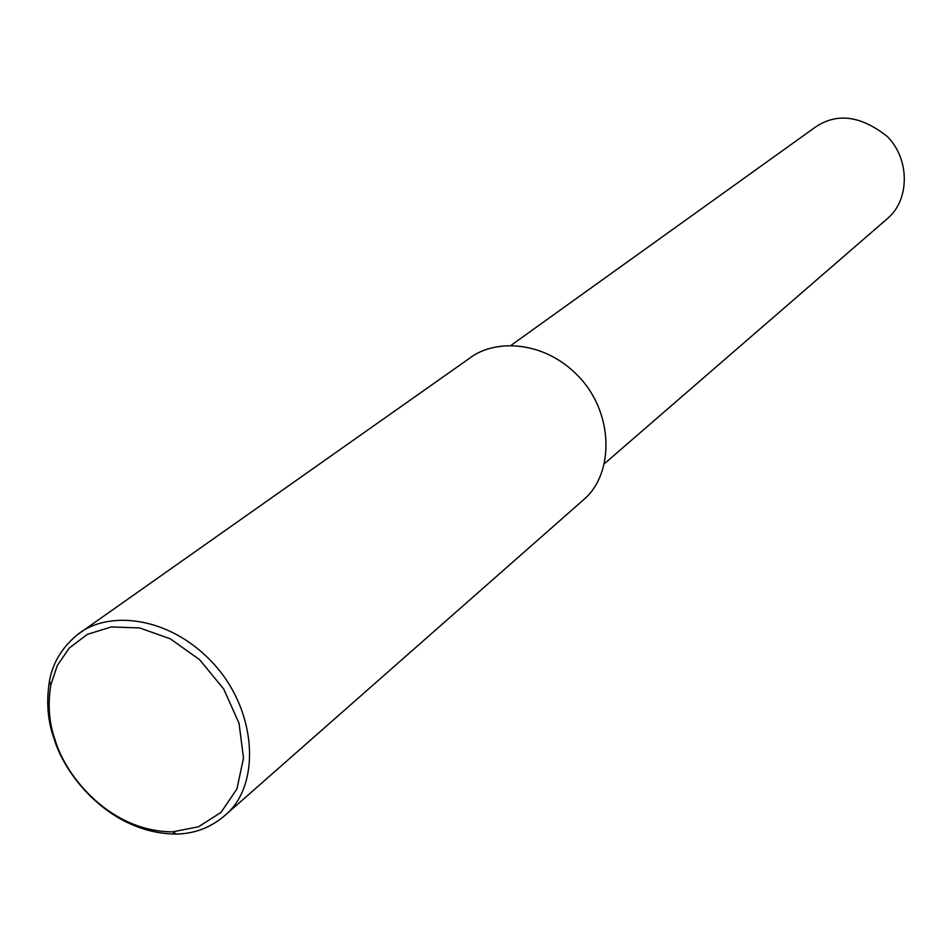 <?xml version="1.0" encoding="UTF-8"?>
<svg xmlns="http://www.w3.org/2000/svg" width="952" height="952" viewBox="0 0 952 952"><rect width="100%" height="100%" fill="white"/><g stroke="black" fill="none" stroke-linecap="round" stroke-linejoin="round"><path stroke-width="1.43" d="M54.038 738.621C47.659 720.973 46.124 701.791 49.456 681.085C52.634 662.925 62.023 647.408 77.612 634.544C106.517 610.803 167.278 614.718 211.832 661.866C256.754 708.728 261.383 783.246 226.54 814.031C212.07 827.062 195.35 833.726 176.37 834.047C111.194 833.821 65.057 776.38 54.038 738.621M55.204 740.204C49.076 723.258 47.612 704.837 50.813 684.964L57.298 665.507L69.341 647.967L87.382 634.353L111.229 626.952L139.658 627.939L170.265 638.792L199.587 659.677L223.684 688.962L239.023 723.234L243.51 758.042L236.941 788.911L220.995 812.413L198.492 826.776L172.669 831.846C110.123 831.655 65.771 776.463 55.204 740.204M77.612 634.544L468.539 358.987C493.576 338.745 543.58 339.816 578.376 376.195C613.493 412.311 614.552 472.335 584.599 498.86L226.54 814.031M511.057 345.338L813.889 128.187C835.856 112.324 860.382 115.144 887.466 136.66C910.195 159.686 909.327 199.527 888.287 217.853L604.496 463.612M49.456 681.085L50.813 684.964M176.37 834.047L172.669 831.846"/></g></svg>

